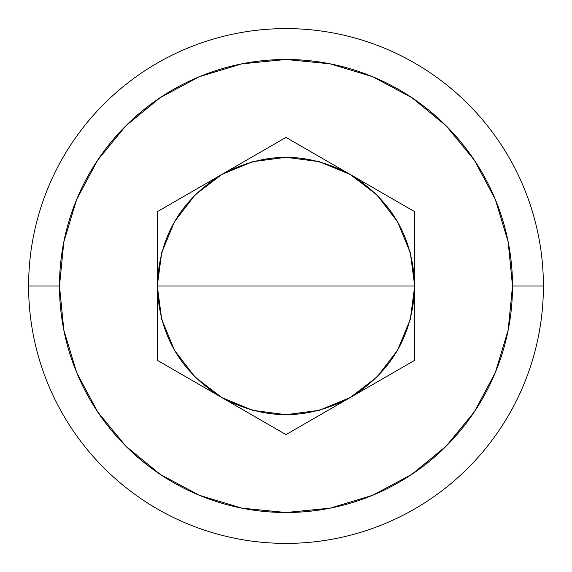 <?xml version="1.0" encoding="UTF-8"?>
<svg xmlns="http://www.w3.org/2000/svg" width="572" height="572" viewBox="0 0 572 572"><rect width="100%" height="100%" fill="white"/><g stroke="black" fill="none" stroke-linecap="round" stroke-linejoin="round"><path stroke-width="0.86" d="M286 286L157.3 286C158.909 237.387 180.359 200.236 221.65 174.546C264.55 151.63 307.45 151.63 350.35 174.546C391.641 200.236 413.091 237.387 414.7 286L286 286L414.7 286L410.317 319.312L397.454 350.35L377.005 377.005L350.35 397.454L319.312 410.317L286 414.7L252.688 410.317L221.65 397.454L194.995 377.005L174.546 350.35L161.683 319.312L157.3 286.007L161.683 252.688L174.546 221.65L194.995 194.995L221.65 174.546L252.688 161.683L286 157.3L319.312 161.683L350.35 174.546L377.005 194.995L397.454 221.65L410.317 252.688L414.7 286C413.091 334.613 391.641 371.764 350.35 397.454C307.45 420.37 264.55 420.37 221.65 397.454C180.359 371.764 158.909 334.613 157.3 286L286 286M543.4 286L512.512 286A226.512 226.512 0 0 1 286 512.512A226.512 226.512 0 0 1 59.488 286L28.6 286A257.4 257.4 0 0 0 286 543.4A257.4 257.4 0 0 0 543.4 286A257.4 257.4 0 0 1 286 543.4A257.4 257.4 0 0 1 28.6 286A257.4 257.4 0 0 1 286 28.6A257.4 257.4 0 0 1 543.4 286A257.4 257.4 0 0 0 286 28.6A257.4 257.4 0 0 0 28.6 286L59.488 286L63.842 330.187L76.727 372.679L97.662 411.84L125.833 446.167L160.16 474.338L199.321 495.273L241.813 508.158L286 512.512L330.187 508.158L372.679 495.273L411.84 474.338L446.167 446.167L474.338 411.84L495.273 372.679L508.158 330.187L512.512 286L508.158 241.813L495.273 199.321L474.338 160.16L446.167 125.833L411.84 97.662L372.679 76.727L330.187 63.842L286 59.488L241.813 63.842L199.321 76.727L160.16 97.662L125.833 125.833L97.662 160.16L76.727 199.321L63.842 241.813L59.488 286A226.512 226.512 0 0 1 286 59.488A226.512 226.512 0 0 1 512.512 286L543.4 286M157.3 360.303L157.3 211.697L286 137.387L414.7 211.697L414.7 360.303L286 434.613L157.3 360.303L157.3 211.697L286 137.387L414.7 211.697L414.7 360.303L286 434.613L157.3 360.303"/></g></svg>
